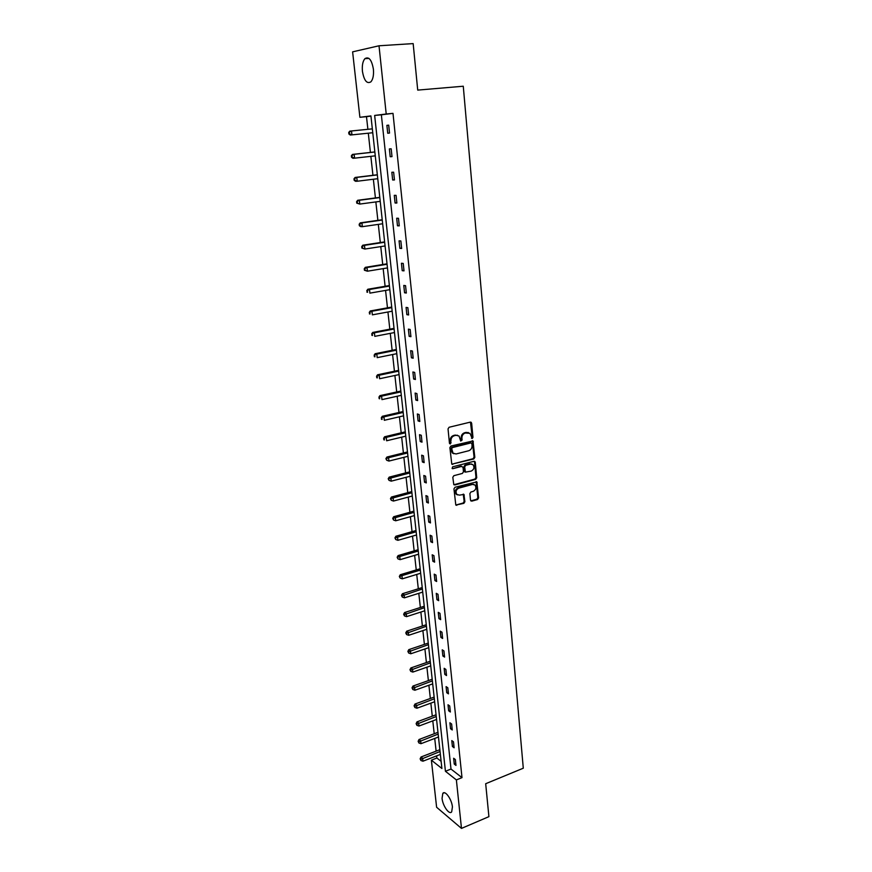<?xml version="1.0" encoding="UTF-8"?>
<svg xmlns="http://www.w3.org/2000/svg" width="872" height="872" viewBox="0 0 872 872"><rect width="100%" height="100%" fill="white"/><g stroke="black" fill="none" stroke-linecap="round" stroke-linejoin="round"><path stroke-width="1.31" d="M472.232 438.485L472.962 437.352L471.643 423.182L470.357 422.124L449.091 427.258L448.034 428.904L449.451 443.205L450.366 443.935L450.933 440.949C450.9 438.289 452.023 436.545 454.301 435.717L456.078 435.281L459.064 436.044L460.71 441.036L462.095 440.055L461.92 438.224C461.898 435.575 463.01 433.842 465.267 433.013L469.954 433.33L472.232 438.485M471.523 438.245L472.221 437.112L470.477 422.103M449.636 443.695L450.192 440.698L450.933 440.949M460.634 440.949L461.179 437.984L461.92 438.224M442.06 798.338L442.813 793.389C445.091 789.967 451.794 799.352 452.426 806.949L451.674 811.854C449.342 815.266 442.693 805.826 442.06 798.338M362.436 71.351C361.935 65.509 362.752 61.28 364.899 58.664C368.878 56.288 371.712 59.797 373.401 69.204C373.87 75.036 373.053 79.243 370.927 81.815C366.938 84.181 364.104 80.693 362.436 71.351M470.499 500.168L471.774 501.138L477.573 499.525L478.597 497.923L476.831 481.867L454.999 487.274L453.952 488.898L455.805 505.073L463.871 503.34L464.896 501.727L463.937 494.413L459.457 495.133L456.884 494.478C455.326 491.808 455.958 489.693 458.781 488.135L472.537 484.418L475.022 485.028C476.603 487.688 475.992 489.802 473.191 491.372L470.913 491.993L469.877 493.617L470.499 500.168M379.015 45.78L413.165 43.6L417.721 90.099L463.272 86.23L523.287 768.21L485.682 783.721L488.909 816.65L461.484 828.4L436.61 807.254L431.378 760.166L441.897 768.483L370.927 115.911L359.896 117.295L352.615 51.851L379.015 45.78L386.209 114.003L374.655 115.442L445.428 771.273L456.372 779.917L461.484 828.4M393 113.36L381.358 114.81L450.998 769.049L461.997 777.639L393 113.36L386.209 114.003M461.997 777.639L456.372 779.917M473.79 458.977L474.826 457.364L472.995 440.96L450.944 446.028L449.887 447.663L451.794 464.177L473.79 458.977L473.049 458.727L474.074 457.102L472.243 440.709M454.04 484.69L474.946 479.077L475.97 477.464L474.542 462.029L475.284 462.291L476.722 477.736L475.687 479.349L454.77 484.974M461.931 466.335L460.994 466.106L463.032 467.381L463.457 471.796L462.411 473.42L453.854 475.687L452.808 477.311L453.811 484.723M461.735 466.367L452.808 468.7L452.132 468.526L452.623 466.847L474.008 461.277L475.284 462.291M370.949 116.107L366.491 116.663L367.886 129.318M368.311 133.198L370.415 152.426M370.851 156.339L372.933 175.294M373.358 179.25L375.418 197.944M375.854 201.933L377.87 220.354M378.317 224.387L380.312 242.558M380.759 246.613L382.721 264.532M383.168 268.62L385.108 286.288M385.566 290.42L387.473 307.838M387.931 312.002L389.817 329.169M390.275 333.366L392.138 350.304M392.596 354.523L394.427 371.232M394.896 375.483L396.706 391.953M397.174 396.237L398.962 412.489M399.43 416.794L401.185 432.817M401.665 437.155L403.398 452.96M403.878 457.331L405.589 472.907M406.069 477.311L407.758 492.68M408.238 497.095L409.905 512.256M410.396 516.704L412.031 531.658M412.521 536.127L414.146 550.875M414.636 555.366L416.238 569.917M416.729 574.441L418.309 588.785M418.8 593.331L420.358 607.49M420.86 612.046L422.386 626.009M422.887 630.598L424.402 644.375M424.915 648.975L426.397 662.567M426.909 667.189L428.381 680.596M428.893 685.239L430.343 698.472M430.855 703.137L432.283 716.184M432.795 720.861L434.212 733.744M434.725 738.442L436.12 751.141M436.643 755.861L436.872 758.008L441.123 761.332M436.872 758.008L431.378 760.166M366.491 116.663L359.896 117.295M450.998 769.049L445.428 771.273M381.358 114.81L374.655 115.442M454.268 764.112L453.647 758.259L455.358 759.556L455.969 765.42L454.268 764.112L455.773 763.512M452.405 746.497L451.783 740.59L453.495 741.854L454.116 747.773L452.405 746.497L453.92 745.909M450.53 728.72L449.908 722.768L451.62 724L452.252 729.973L450.53 728.72L452.056 728.142M448.644 710.789L448.012 704.772L449.723 705.971L450.355 711.999L448.644 710.789L450.17 710.222M446.737 692.695L446.093 686.624L447.816 687.779L448.448 693.861L446.737 692.695L448.273 692.139M444.807 674.427L444.164 668.312L445.886 669.423L446.529 675.56L444.807 674.427L446.355 673.882M442.867 656.006L442.213 649.825L443.935 650.904L444.589 657.096L442.867 656.006L444.415 655.461M440.905 637.399L440.24 631.164L441.973 632.211L442.627 638.457L440.905 637.399L442.464 636.876M438.921 618.63L438.256 612.34L439.989 613.343L440.654 619.654L438.921 618.63L440.491 618.117M436.927 599.685L436.251 593.331L437.995 594.29L438.66 600.666L436.927 599.685L438.507 599.184M434.91 580.567L434.234 574.158L435.967 575.073L436.643 581.493L434.91 580.567L436.49 580.076M432.872 561.263L432.185 554.788L433.929 555.66L434.616 562.157L432.872 561.263L434.463 560.783M430.812 541.785L430.125 535.245L431.869 536.073L432.556 542.624L430.812 541.785L432.425 541.316M428.741 522.11L428.043 515.515L429.798 516.3L430.485 522.917L428.741 522.11L430.354 521.652M426.648 502.261L425.939 495.601L427.694 496.332L428.403 503.013L426.648 502.261L428.272 501.814M424.533 482.216L423.825 475.491L425.58 476.177L426.288 482.925L424.533 482.216L426.168 481.78M422.397 461.975L421.677 455.184L423.443 455.827L424.152 462.64L422.397 461.975L424.043 461.55M420.239 441.537L419.519 434.681L421.285 435.281L422.004 442.148L420.239 441.537L421.895 441.134M418.07 420.904L417.339 413.982L419.105 414.538L419.824 421.47L418.07 420.904L419.726 420.511M415.868 400.074L415.127 393.087L416.903 393.577L417.634 400.586L415.868 400.074L417.546 399.692M413.644 379.037L412.903 371.973L414.68 372.42L415.421 379.494L413.644 379.037L415.334 378.677M411.41 357.793L410.658 350.664L412.434 351.056L413.175 358.207L411.41 357.793L413.099 357.444M409.142 336.341L408.379 329.136L410.167 329.474L410.919 336.69L409.142 336.341L410.843 336.003M406.853 314.672L406.09 307.402L407.867 307.685L408.641 314.966L406.853 314.672L408.576 314.345M404.553 292.785L403.78 285.438L405.556 285.667L406.33 293.036L404.553 292.785L406.276 292.48M402.221 270.68L401.436 263.257L403.224 263.431L404.009 270.865L402.221 270.68L403.954 270.385M399.867 248.346L399.071 240.857L400.858 240.966L401.654 248.487L399.867 248.346L401.611 248.073M397.479 225.794L396.684 218.229L398.482 218.283L399.278 225.87L397.479 225.794L399.245 225.543M395.081 203.013L394.275 195.361L396.073 195.361L396.869 203.023L395.081 203.013L396.847 202.773M392.651 179.992L391.833 172.264L393.632 172.198L394.449 179.948L392.651 179.992L394.427 179.774M390.198 156.731L389.381 148.927L391.179 148.796L391.997 156.622L390.198 156.731L391.986 156.535M387.724 133.242L386.885 125.35L388.694 125.154L389.522 133.067L387.724 133.242L389.522 133.056M386.885 125.35L388.694 125.176M468.373 432.534L467.021 432.588M461.179 437.984C461.157 435.335 462.269 433.602 464.525 432.785L466.28 432.349M457.484 435.237L456.078 435.281M450.192 440.698C450.17 438.038 451.293 436.305 453.571 435.477L455.348 435.041M451.805 464.198L473.049 458.727M471.883 443.641L470.978 442.911L452.426 447.576L451.696 448.72L453.048 453.178L456.078 453.963L468.733 450.748C470.967 449.908 472.079 448.186 472.057 445.559L471.883 443.641M453.843 453.745L452.306 452.928L451.151 450.399L451.696 447.325L470.237 442.671M460.994 466.106L452.808 468.7M471.218 471.098C474.063 469.518 474.662 467.381 473.027 464.689L470.553 464.068L465.703 465.332L464.667 466.956L465.43 472.134L471.218 471.098M471.73 464.013L470.553 464.068M464.7 471.872L465.43 472.134L464.351 471.098L463.926 466.694L464.961 465.07L469.812 463.806M474.542 462.029L474.183 461.255L474.924 461.517M473.779 484.363L472.537 484.418M457.386 494.882L456.154 494.184C454.595 491.514 455.228 489.399 458.051 487.851L471.796 484.134M455.784 505.052L463.13 503.046L464.166 501.422L463.217 494.13M470.804 500.888L476.831 499.231L477.856 497.629L476.101 481.595L476.831 481.867M372.344 128.86L351.514 130.964L351.95 134.866L372.758 132.74M348.713 132.435L349.825 131.138L351.514 130.964L348.713 132.435L348.887 133.994L349.563 133.928L349.389 132.359M349.563 133.928L351.95 134.866L350.272 135.029L348.887 133.994M374.851 151.935L352.473 154.42L354.152 154.3L354.599 158.17L375.276 155.837M374.862 152L354.152 154.3L351.372 155.739L351.547 157.276L352.212 157.243L352.037 155.696M352.212 157.243L354.599 158.17L352.909 158.279L351.547 157.276M351.372 155.739L352.473 154.42M377.336 174.76L355.1 177.463L356.779 177.408L357.215 181.234L377.761 178.706M377.347 174.912L356.779 177.408L353.999 178.804L354.174 180.33L354.85 180.319L354.675 178.782M354.85 180.319L357.215 181.234L355.525 181.278L354.174 180.33M353.999 178.804L355.1 177.463M379.789 197.366L357.694 200.277L359.373 200.277L359.798 204.07L380.225 201.345M379.81 197.584L359.373 200.277L356.604 201.639L356.779 203.154L357.444 203.154L357.269 201.639M357.444 203.154L359.798 204.07L356.779 203.154M356.604 201.639L357.694 200.277M382.219 219.744L360.256 222.851L361.935 222.916L362.36 226.676L382.666 223.755M382.252 220.038L361.935 222.916L359.177 224.235L359.351 225.739L360.016 225.772L359.853 224.268M360.016 225.772L362.36 226.676L360.681 226.6L359.351 225.739M359.177 224.235L360.256 222.851M384.628 241.893L362.807 245.206L364.474 245.337L364.899 249.043L385.075 245.948M384.672 242.263L364.474 245.337L361.727 246.613L361.902 248.106L362.567 248.149L362.403 246.667M362.567 248.149L364.899 249.043L361.902 248.106M361.727 246.613L362.807 245.206M387.015 263.835L365.313 267.344L366.992 267.519L367.406 271.203L387.462 267.922M387.07 264.271L366.992 267.519L364.256 268.772L364.42 270.244L365.096 270.32L364.921 268.849M365.096 270.32L367.406 271.203L364.42 270.244M364.256 268.772L365.313 267.344M389.381 285.558L367.81 289.253L369.488 289.493L369.892 293.134L389.828 289.678M389.435 286.07L369.488 289.493L366.763 290.703L367.592 292.262L367.428 290.801M367.592 292.262L366.927 292.164M366.763 290.703L367.81 289.253M391.724 307.064L370.284 310.955L371.952 311.25L372.355 314.847L392.171 311.217M391.779 307.642L371.952 311.25L369.238 312.427L370.066 313.985L369.902 312.547M370.066 313.985L369.401 313.865M369.238 312.427L370.284 310.955M394.035 328.363L372.726 332.439L374.393 332.788L374.797 336.352L394.493 332.548M394.111 329.006L374.393 332.788L371.69 333.932L372.518 335.502L372.355 334.074M372.518 335.502L371.853 335.36M371.69 333.932L372.726 332.439M396.335 349.465L375.145 353.716L376.813 354.108L377.205 357.651L396.793 353.683M396.411 350.173L376.813 354.108L374.11 355.22L374.938 356.801L374.775 355.384M374.938 356.801L374.273 356.637M374.11 355.22L375.145 353.716M398.602 370.349L377.543 374.786L379.2 375.233L379.603 378.731L399.06 374.6M398.689 371.123L379.2 375.233L376.519 376.312L377.347 377.892L377.184 376.497M377.347 377.892L376.682 377.707M376.519 376.312L377.543 374.786M400.858 391.048L379.909 395.648L381.576 396.15L381.969 399.616L401.316 395.321M400.946 391.877L381.576 396.15L378.895 397.196L379.723 398.787L379.56 397.403M379.723 398.787L379.058 398.58M378.895 397.196L379.909 395.648M403.082 411.54L382.263 416.315L383.92 416.86L384.312 420.293L403.551 415.846M403.18 412.434L383.92 416.86L381.26 417.884L382.078 419.476L381.925 418.102M382.078 419.476L381.413 419.247M381.26 417.884L382.263 416.315M405.295 431.836L384.596 436.785L386.252 437.373L386.634 440.774L405.763 436.174M405.393 432.795L386.252 437.373L383.593 438.365L384.41 439.968L384.258 438.605M384.41 439.968L383.745 439.728M383.593 438.365L384.596 436.785M407.475 451.947L386.896 457.059L388.552 457.702L388.934 461.07L407.954 456.307M407.584 452.971L388.552 457.702L385.904 458.65L386.721 460.263L386.569 458.912M388.934 461.07L386.721 460.263M385.904 458.65L386.896 457.059M409.644 471.872L389.185 477.137L390.83 477.823L391.212 481.159L410.123 476.254M409.764 472.94L388.193 478.75L389.01 480.363L388.858 479.033M391.212 481.159L389.01 480.363M388.193 478.75L389.185 477.137M411.791 491.601L391.441 497.029L393.098 497.759L393.468 501.062L412.271 496.015M411.911 492.735L390.471 498.653L391.277 500.277L391.125 498.958M393.468 501.062L391.277 500.277M390.471 498.653L391.441 497.029M413.917 511.156L393.686 516.725L395.332 517.51L395.703 520.78L414.396 515.592M414.047 512.344L392.716 518.382L393.523 519.995L393.37 518.687M395.703 520.78L393.523 519.995M392.716 518.382L393.686 516.725M416.02 530.525L395.899 536.247L397.545 537.076L397.915 540.313L416.511 534.983M416.162 531.767L394.94 537.915L395.746 539.539L395.605 538.242M397.915 540.313L395.746 539.539M394.94 537.915L395.899 536.247M418.113 549.709L398.101 555.584L399.747 556.456L400.106 559.661L418.593 554.2M418.255 551.006L397.152 557.263L397.948 558.898L397.806 557.611M400.106 559.661L397.948 558.898M397.152 557.263L398.101 555.584M420.173 568.729L400.281 574.746L401.927 575.651L402.286 578.834L420.664 573.242M420.326 570.081L399.332 576.436L400.139 578.082L399.986 576.806M402.286 578.834L400.139 578.082M399.332 576.436L400.281 574.746M422.222 587.564L402.439 593.723L404.085 594.682L404.434 597.832L422.713 592.099M422.375 588.971L402.156 595.816L401.502 595.434L402.297 597.08L402.156 595.816M404.434 597.832L402.297 597.08M401.502 595.434L402.439 593.723M424.261 606.236L404.575 612.536L406.221 613.528L406.57 616.646L424.751 610.792M424.413 607.686L404.303 614.651L403.649 614.259L404.445 615.904L404.303 614.651M406.57 616.646L404.445 615.904M403.649 614.259L404.575 612.536M426.266 624.734L406.701 631.175L408.336 632.2L408.685 635.296L426.768 629.312M426.43 626.238L406.428 633.323L405.774 632.909L406.57 634.565L406.428 633.323M408.685 635.296L406.57 634.565M405.774 632.909L406.701 631.175M428.261 643.067L408.805 649.64L410.429 650.708L410.777 653.771L428.762 647.667M428.425 644.626L408.532 651.82L407.878 651.384L408.674 653.041L408.532 651.82M410.777 653.771L408.674 653.041M407.878 651.384L408.805 649.64M430.234 661.238L410.886 667.941L412.511 669.042L412.859 672.083L430.735 665.859M430.408 662.84L410.625 670.143L409.971 669.696L410.756 671.364L410.625 670.143M412.859 672.083L410.756 671.364M409.971 669.696L410.886 667.941M432.196 679.244L412.947 686.068L414.571 687.212L414.909 690.232L432.697 683.888M432.37 680.89L412.685 688.313L412.042 687.845L412.827 689.512L412.685 688.313M414.909 690.232L412.827 689.512M412.042 687.845L412.947 686.068M434.136 697.088L414.985 704.042L416.609 705.23L416.947 708.217L434.638 701.753M434.321 698.788L414.734 706.309L414.091 705.83L414.876 707.497L414.734 706.309M416.947 708.217L414.876 707.497M414.091 705.83L414.985 704.042M436.055 714.778L417.012 721.853L418.636 723.073L418.974 726.038L436.567 719.455M436.251 716.522L416.772 724.142L416.118 723.662L416.903 725.33L416.772 724.142M418.974 726.038L416.903 725.33M416.118 723.662L417.012 721.853M437.962 732.317L419.018 739.511L420.642 740.764L420.969 743.696L438.474 737.004M438.158 734.093L418.778 741.821L418.135 741.32L418.92 742.999L418.778 741.821M420.969 743.696L418.92 742.999M418.135 741.32L419.018 739.511M439.859 749.691L421.013 757.005L422.626 758.291L422.964 761.202L440.371 754.4M440.055 751.511L420.773 759.349L420.13 758.836L420.914 760.515L420.773 759.349M422.964 761.202L420.914 760.515M420.13 758.836L421.013 757.005M472.221 437.112L472.962 437.352M450.377 442.551L451.107 442.791M461.353 439.815L462.095 440.055M464.525 432.785L465.267 433.013M453.571 435.477L454.301 435.717M470.902 422.964L471.643 423.182M452.023 464.166L452.753 464.427M472.624 441.526L473.376 441.766M474.074 457.102L474.826 457.364M451.696 447.325L452.426 447.576M450.955 448.47L451.696 448.72M451.151 450.399L451.881 450.661M475.97 477.464L476.722 477.736M474.946 479.077L475.687 479.349M464.961 465.07L465.703 465.332M463.926 466.694L464.667 466.956M464.351 471.098L465.081 471.371M458.051 487.851L458.781 488.135M463.533 494.86L464.264 495.154M464.166 501.422L464.896 501.727M463.13 503.046L463.871 503.34M456.045 505.019L456.775 505.324M476.428 482.347L477.169 482.619M477.856 497.629L478.597 497.923M476.831 499.231L477.573 499.525M471.043 500.844L471.774 501.138M442.813 793.389L444.349 792.757M364.899 58.664L368.954 58.38M470.509 422.135L471.262 422.353M472.253 440.72L472.995 440.96M452.306 452.928L453.048 453.178M456.154 494.184L456.884 494.478M463.239 494.13L463.937 494.413"/></g></svg>

